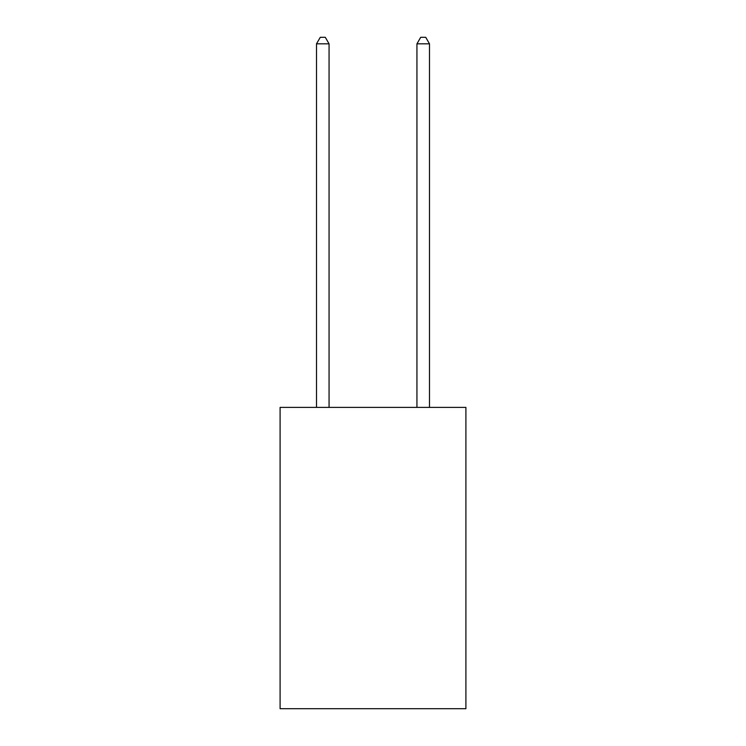 <?xml version="1.0" encoding="UTF-8"?>
<svg xmlns="http://www.w3.org/2000/svg" width="746" height="746" viewBox="0 0 746 746"><rect width="100%" height="100%" fill="white"/><g stroke="black" fill="none" stroke-linecap="round" stroke-linejoin="round"><path stroke-width="1.12" d="M465.905 407.4L465.905 708.7L280.095 708.7L280.095 407.4L465.905 407.4M329.061 407.4L329.061 43.828L316.509 43.828L316.509 407.4M316.509 43.828L320.276 37.3L325.293 37.3L329.061 43.828M429.491 407.4L429.491 43.828L416.939 43.828L416.939 407.4M416.939 43.828L420.707 37.3L425.724 37.3L429.491 43.828"/></g></svg>
